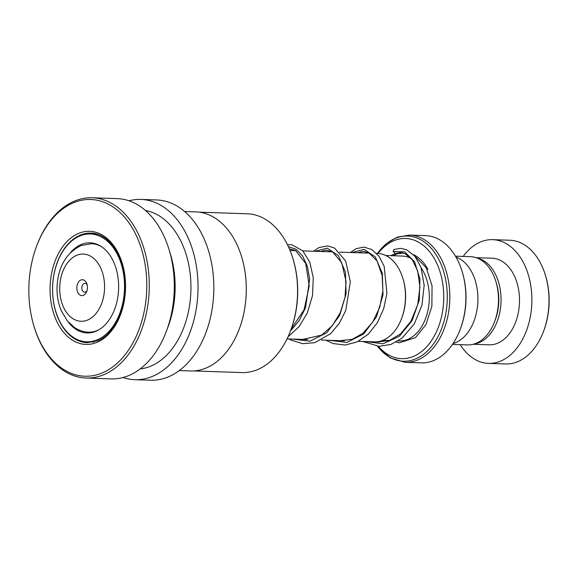<?xml version="1.0" encoding="UTF-8"?>
<svg xmlns="http://www.w3.org/2000/svg" width="578" height="578" viewBox="0 0 578 578"><rect width="100%" height="100%" fill="white"/><g stroke="black" fill="none" stroke-linecap="round" stroke-linejoin="round"><path stroke-width="0.87" d="M455.464 256.162L470.543 256.675A44.138 29.42 91.9 0 1 496.003 281.92A44.138 29.42 91.9 0 1 494.667 321.44A44.138 29.42 91.9 0 1 475.513 343.549A44.138 29.42 91.9 0 1 467.551 344.9L452.466 344.394M358.367 341.302L374.472 341.851A44.246 29.492 -88.1 0 0 382.455 340.493A44.246 29.492 -88.1 0 0 401.652 318.326A44.246 29.492 -88.1 0 0 402.996 278.726A44.246 29.492 -88.1 0 0 377.47 253.417A62.626 41.746 -88.1 0 1 396.327 237.97A62.626 41.746 -88.1 0 1 446.259 283.162A62.626 41.746 -88.1 0 1 414.679 359.299A62.626 41.746 -88.1 0 1 377.513 346.273M83.319 295.38A7.955 5.303 -88.1 0 0 86.772 291.391A7.955 5.303 -88.1 0 0 87.011 284.268A7.955 5.303 -88.1 0 0 80.985 279.962A7.955 5.303 -88.1 0 0 76.975 289.636A7.955 5.303 -88.1 0 0 83.319 295.38M87.242 285.214A4.422 2.948 -88.1 0 0 84.937 283.343A4.422 2.948 -88.1 0 0 84.135 283.473A4.422 2.948 -88.1 0 0 81.845 288.256A4.422 2.948 -88.1 0 0 84.634 292.179A4.422 2.948 -88.1 0 0 85.436 292.042A4.422 2.948 -88.1 0 0 87.068 290.467M378.395 346.33A60.126 40.077 -88.1 0 0 412.446 356.814A60.126 40.077 -88.1 0 0 442.77 283.719A60.126 40.077 -88.1 0 0 394.832 240.325A60.126 40.077 -88.1 0 0 378.012 253.439M405.207 362.327L421.246 362.868A63.667 42.432 -88.1 0 0 432.727 360.91A63.667 42.432 -88.1 0 0 460.355 329.019A63.667 42.432 -88.1 0 0 462.292 272.028A63.667 42.432 -88.1 0 0 425.56 235.614L409.527 235.073A63.667 42.432 91.9 0 1 449.677 291.485A63.667 42.432 91.9 0 1 416.695 360.369A63.667 42.432 91.9 0 1 405.207 362.327L390.15 357.861L377.448 346.265M455.984 257.066A44.21 29.471 91.9 0 1 477.919 299.671A44.21 29.471 91.9 0 1 454.915 342.913A44.21 29.471 91.9 0 1 453.051 343.527M462.292 272.028L462.523 272.83A61.897 41.255 91.9 0 1 460.644 328.239L460.355 329.019M402.996 278.726L403.234 279.521A42.476 28.308 91.9 0 1 401.941 317.546L401.652 318.326M496.003 281.92L496.567 283.812A39.969 26.639 91.9 0 1 495.353 319.591L494.667 321.44M460.204 344.654A61.897 41.255 -88.1 0 0 488.504 363.381L505.634 363.959A61.897 41.255 -88.1 0 0 516.797 362.059A61.897 41.255 -88.1 0 0 543.652 331.057A61.897 41.255 -88.1 0 0 545.531 275.648A61.897 41.255 -88.1 0 0 509.825 240.238L492.694 239.66A61.897 41.255 -88.1 0 0 481.532 241.561A61.897 41.255 -88.1 0 0 463.195 256.422M474.22 343.989A43.328 28.878 -88.1 0 0 478.505 342.862A43.328 28.878 -88.1 0 0 501.047 298.624A43.328 28.878 -88.1 0 0 477.132 258.034M473.194 344.278L489.132 344.82A43.328 28.878 -88.1 0 0 496.95 343.491A43.328 28.878 -88.1 0 0 519.398 296.615A43.328 28.878 -88.1 0 0 492.066 258.214L476.135 257.68M488.504 363.381A61.897 41.255 -88.1 0 0 499.667 361.474A61.897 41.255 -88.1 0 0 531.738 294.505A61.897 41.255 -88.1 0 0 492.694 239.66M545.531 275.648L545.769 276.443A60.126 40.077 91.9 0 1 543.949 330.269L543.652 331.057M199.063 212.148L247.29 213.788A79.439 52.952 91.9 0 1 293.111 259.226A79.439 52.952 91.9 0 1 290.705 330.341A79.439 52.952 91.9 0 1 257.326 369.696A79.439 52.952 91.9 0 1 241.9 372.572L193.673 370.939M184.649 211.519L195.906 211.902A79.583 53.046 91.9 0 1 241.814 257.42A79.583 53.046 91.9 0 1 239.4 328.665A79.583 53.046 91.9 0 1 205.963 368.085A79.583 53.046 91.9 0 1 190.509 370.968L179.259 370.585M129.01 200.79A90.19 60.112 91.9 0 1 140.924 199.417A90.19 60.112 91.9 0 1 197.755 278.394A90.19 60.112 91.9 0 1 152.325 376.43A90.19 60.112 91.9 0 1 134.811 379.695A90.19 60.112 91.9 0 1 123.013 377.521M140.924 199.417L156.739 199.959A90.19 60.112 91.9 0 1 213.564 278.928A90.19 60.112 91.9 0 1 168.14 376.972A90.19 60.112 91.9 0 1 150.627 380.23L134.811 379.695M145.548 210.544A79.583 53.046 91.9 0 1 190.892 283.444A79.583 53.046 91.9 0 1 150.627 366.214A79.583 53.046 91.9 0 1 140.179 368.909M36.479 246.495L36.768 245.715A90.19 60.112 91.9 0 1 74.663 201.028A90.19 60.112 91.9 0 1 92.177 197.77L117.211 198.615A90.19 60.112 91.9 0 1 169.238 250.209A90.19 60.112 91.9 0 1 166.5 330.948A90.19 60.112 91.9 0 1 128.612 375.628A90.19 60.112 91.9 0 1 111.099 378.893L86.064 378.041A90.19 60.112 91.9 0 1 34.03 326.454L33.799 325.652A88.42 58.934 91.9 0 1 36.479 246.495A88.42 58.934 91.9 0 1 73.63 202.69A88.42 58.934 91.9 0 1 145.056 264.204A88.42 58.934 91.9 0 1 101.974 373.034A88.42 58.934 91.9 0 1 33.799 325.652M92.177 197.77A90.19 60.112 91.9 0 1 149.001 276.739A90.19 60.112 91.9 0 1 103.578 374.782A90.19 60.112 91.9 0 1 86.064 378.041M169.238 250.209L170.669 255.006A79.583 53.046 91.9 0 1 168.249 326.252L166.5 330.948M241.828 257.456A79.439 52.952 91.9 0 1 241.835 257.485A79.439 52.952 91.9 0 1 239.422 328.6A79.439 52.952 91.9 0 1 239.408 328.629M293.111 259.226L293.349 260.028A77.669 51.767 91.9 0 1 290.994 329.554L290.705 330.341M94.25 341.887L93.744 342.017M93.007 243.685L90.956 243.439L92.444 243.035M68.233 321.96A45.098 30.056 -88.1 0 0 87.032 332.957A45.098 30.056 -88.1 0 0 112.869 313.406A45.098 30.056 -88.1 0 0 115.708 267.339A45.098 30.056 -88.1 0 0 90.089 242.818A45.098 30.056 -88.1 0 0 70.581 252.514M59.483 257.369A53.935 35.952 -88.1 0 0 56.088 312.467A53.935 35.952 -88.1 0 0 86.729 341.793A53.935 35.952 -88.1 0 0 117.63 318.406A53.935 35.952 -88.1 0 0 121.033 263.308A53.935 35.952 -88.1 0 0 90.385 233.982A53.935 35.952 -88.1 0 0 59.483 257.369M362.702 341.454L378.995 346.352L390.959 344.416L402.064 338.152L414.318 323.868L421.954 305.22L424.165 285.257L420.965 267.296L414.91 256.206L406.493 249.66L400.518 248.338L394.044 249.486L393.098 251.459L395.301 253.525L400.344 252.586L404.911 253.598L412.237 259.681L417.656 270.836L419.946 286.905L417.728 304.613L410.987 321.158L400.46 333.976L389.485 340.435L377.795 342.039L376.011 341.844M421.152 267.838A42.44 28.286 91.9 0 1 428.168 309.266A42.44 28.286 91.9 0 1 407.223 339.597A42.44 28.286 91.9 0 1 399.564 340.897L398.249 340.854M99.199 329.59A44.246 29.492 91.9 0 1 96.54 330.797A44.246 29.492 91.9 0 1 88.557 332.155L92.87 332.299M77.221 255.093A33.632 22.419 -88.1 0 0 60.264 295.979A33.632 22.419 -88.1 0 0 87.076 320.248A33.632 22.419 -88.1 0 0 104.033 279.362A33.632 22.419 -88.1 0 0 77.221 255.093M385.728 255.498L402.44 256.061A42.44 28.286 91.9 0 1 411.341 258.561M393.3 255.751A45.98 30.648 91.9 0 1 396.905 254.031A45.98 30.648 91.9 0 1 402.187 252.738M413.559 254.674A45.98 30.648 91.9 0 1 427.922 269.471M88.557 332.155C83.442 331.938 78.724 330.363 74.403 327.43L67.359 320.935L61.181 310.502C58.19 303.24 56.81 295.437 57.041 287.085C58.06 266.74 66.167 252.861 81.361 245.44L91.555 243.721A44.246 29.492 91.9 0 1 101.995 247.001M87.264 342.696A54.823 36.544 91.9 0 1 52.721 294.693A54.823 36.544 91.9 0 1 80.335 235.101A54.823 36.544 91.9 0 1 90.977 233.115C106.251 233.165 120.881 250.635 124.183 274.124C129.01 302.164 115.918 334.041 97.516 340.782L87.264 342.696M96.873 342.371A56.593 37.722 91.9 0 1 51.16 303.002A56.593 37.722 91.9 0 1 78.731 233.353A56.593 37.722 91.9 0 1 124.443 272.722A56.593 37.722 91.9 0 1 96.873 342.371M393.098 251.459L404.737 251.871L414.556 261.769L419.96 279.087L419.26 300.213L412.042 320.725L399.239 336.353L382.961 343.823L366.026 341.562M352.038 252.55L364.133 249.393L375.281 256.899L382.311 273.336L382.99 294.961L376.516 316.823L363.721 333.954L346.865 342.429L329.135 340.312M315.14 251.3L327.235 248.143L338.39 255.642L345.42 272.086L346.099 293.703L339.626 315.574L326.83 332.704L309.974 341.179L292.244 339.062M288.4 246.669L296.052 249.234L302.634 255.989L307.373 266.306L309.649 279.203L305.531 307.72L299.18 320.638L290.459 330.992M382.853 340.334L389.167 340.55M287.049 338.889L307.547 339.582M321.476 340.052L344.445 340.832M377.448 253.417L386.61 243.446L397.303 237.146L409.527 235.073M91.555 243.721L95.876 243.865M290.048 250.447L295.82 250.642M302.843 250.881L332.711 251.9M339.734 252.138L369.602 253.15M376.625 253.388L377.47 253.417M86.729 341.793L93.694 342.031M90.385 233.982L97.35 234.213M94.503 233.505A5.303 5.303 0 0 0 92.624 234.054M91.931 243.078A5.303 5.303 0 0 0 93.253 243.779M357.464 252.738L363.129 251.336L368.887 252.759L377.037 260.945L382.152 275.446L382.86 291.074L379.674 307.366L372.723 322.134L362.702 333.441L352.132 339.344L339.734 340.673M320.573 251.488L326.1 250.086L332.538 251.798L341.721 262.672L346.078 281.537L345.008 297.258L340.269 312.669L332.213 325.833L321.628 335.11L302.829 339.423M289.368 248.836L295.625 250.534L305.719 263.467L309.23 285.886L304.093 309.743L291.218 328.94M395.439 253.504L390.728 255.664M396.075 342.125L399.412 342.754L415.452 337.66L425.935 324.634L431.889 306.21L432.033 285.763L426.268 267.824L413.638 254.761M403.148 252.962L399.615 253.663M350.441 252.499L356.185 248.641L364.053 247.117L371.842 249.537L379.016 256.256L384.211 266.444L386.913 293.472L383.676 308.768L377.304 322.827L368.2 334.265L357.038 341.952L345.153 345.044L333.145 343.549L325.811 340.196M313.551 251.249L318.962 247.55L327.719 245.903L334.64 248.114L345.586 260.909L350.34 281.681L345.789 310.393L339.308 323.333L330.471 333.788L314.714 342.689L302.677 343.679L291.001 340.11L288.921 338.946M287.461 244.711L291.847 244.776L302.771 250.816L309.83 262.311L313.283 277.888L312.517 295.539L307.351 312.936L299.057 326.722L288.025 336.815"/></g></svg>
